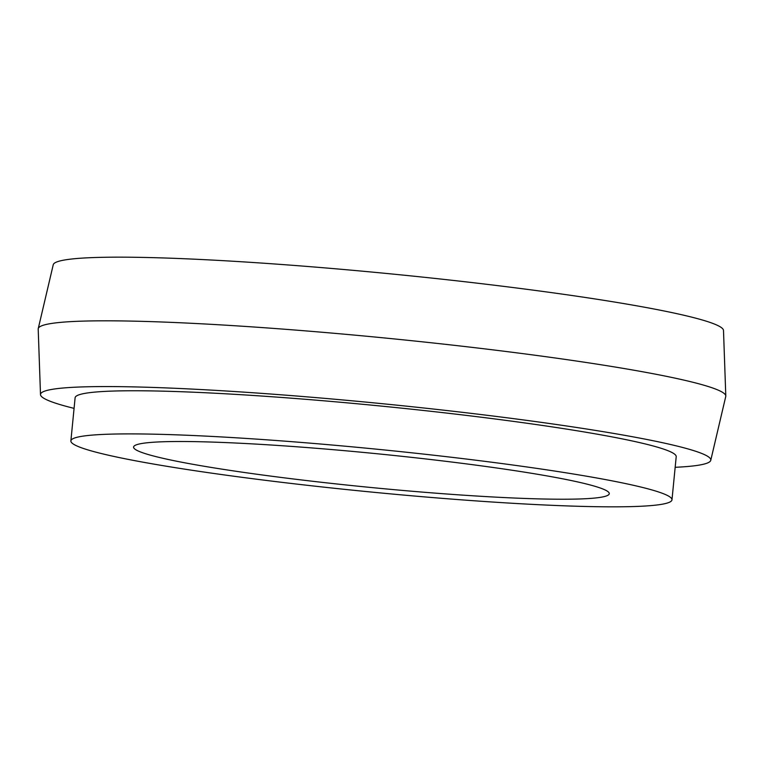 <?xml version="1.0" encoding="UTF-8"?>
<svg xmlns="http://www.w3.org/2000/svg" width="764" height="764" viewBox="0 0 764 764"><rect width="100%" height="100%" fill="white"/><g stroke="black" fill="none" stroke-linecap="round" stroke-linejoin="round"><path stroke-width="1.15" d="M142.448 443.387A238.989 17.085 -174.4 0 0 133.585 447.045A238.989 17.085 -174.4 0 0 338.108 484.118A238.989 17.085 -174.4 0 0 600.399 497.345A238.989 17.085 -174.4 0 0 609.271 493.687A238.989 17.085 -174.4 0 0 404.739 456.614A238.989 17.085 -174.4 0 0 142.448 443.387M675.166 467.301A336.752 24.076 -174.4 0 0 698.306 465.247A336.752 24.076 -174.4 0 0 710.759 460.32L725.752 396.478A345.443 24.696 -174.4 0 0 725.8 396L723.498 330.459A336.752 24.076 -174.4 0 0 433.704 278.287A336.752 24.076 -174.4 0 0 65.694 259.808A336.752 24.076 -174.4 0 0 53.241 264.745L38.248 328.587A345.443 24.696 -174.4 0 0 38.2 329.055L40.502 394.606A336.752 24.076 -174.4 0 0 74.07 408.368M725.8 396A345.443 24.696 -174.4 0 0 428.528 342.482A345.443 24.696 -174.4 0 0 51.026 323.535A345.443 24.696 -174.4 0 0 38.248 328.587M710.759 460.32A336.752 24.076 -174.4 0 0 424.182 408.033A336.752 24.076 -174.4 0 0 53.012 389.21A336.752 24.076 -174.4 0 0 40.502 394.606M671.976 499.837L676.207 456.7A301.99 21.593 -174.4 0 0 417.755 409.857A301.99 21.593 -174.4 0 0 86.313 393.135A301.99 21.593 -174.4 0 0 75.111 397.767L70.88 440.895A301.99 21.593 -174.4 0 0 329.332 487.738A301.99 21.593 -174.4 0 0 660.764 504.46A301.99 21.593 -174.4 0 0 671.976 499.837A301.99 21.593 -174.4 0 0 413.525 452.995A301.99 21.593 -174.4 0 0 82.082 436.273A301.99 21.593 -174.4 0 0 70.88 440.895"/></g></svg>
